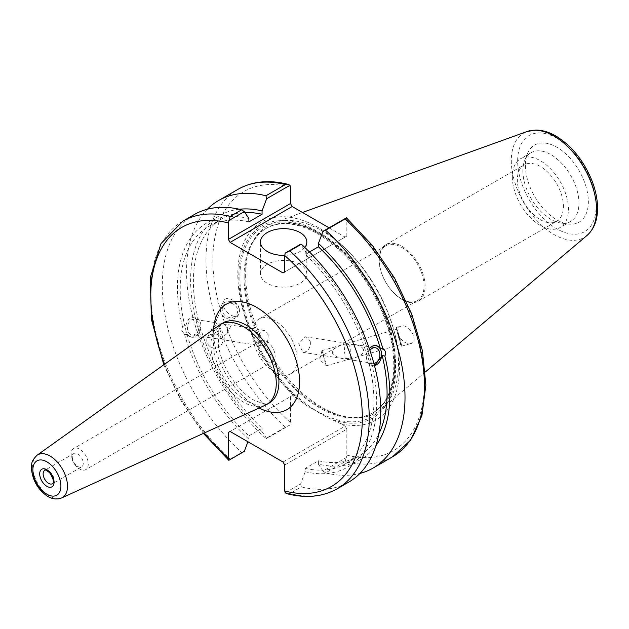 <?xml version="1.0" encoding="UTF-8"?>
<svg xmlns="http://www.w3.org/2000/svg" width="629" height="629" viewBox="0 0 629 629"><rect width="100%" height="100%" fill="white"/><g stroke="black" fill="none" stroke-linecap="round" stroke-linejoin="round"><path stroke-width="0.47" stroke-dasharray="3.15 2.36" d="M72.311 457.031A7.721 4.458 -120 0 0 75.684 464.807A7.721 4.458 -120 0 0 81.636 466.875A7.721 4.458 -120 0 0 81.636 457.959A7.721 4.458 -120 0 0 73.915 453.493A7.721 4.458 -120 0 0 72.311 457.031M219.222 325.24A46.216 26.685 -120 0 0 210.896 345.588A46.216 26.685 -120 0 0 230.238 391.207A46.216 26.685 -120 0 0 265.367 405.17M71.061 454.13A12.163 7.021 -120 0 0 76.368 466.372A12.163 7.021 -120 0 0 85.741 469.627A12.163 7.021 -120 0 0 85.741 455.585A12.163 7.021 -120 0 0 73.585 448.563A12.163 7.021 -120 0 0 71.061 454.13M266.523 361.148A12.163 7.021 -120 0 0 272.601 361.746A12.163 7.021 -120 0 0 272.601 347.703A12.163 7.021 -120 0 0 260.437 340.682A12.163 7.021 -120 0 0 257.921 346.249A12.163 7.021 -120 0 0 266.523 361.148M274.794 372.258A31.623 18.257 60 0 1 254.132 344.393A31.623 18.257 60 0 1 258.983 319.052A31.623 18.257 60 0 1 290.606 337.309A31.623 18.257 60 0 1 290.606 373.83A31.623 18.257 60 0 1 274.794 372.258M401.679 299.003A31.623 18.257 -120 0 0 417.491 300.568A31.623 18.257 -120 0 0 417.491 264.054A31.623 18.257 -120 0 0 385.868 245.797A31.623 18.257 -120 0 0 381.017 271.138A31.623 18.257 -120 0 0 401.679 299.003M268.213 334.809L264.345 330.311L261.389 330.98L256.797 339.259L261.9 345.895L267.561 342.711L268.213 334.809M310.239 341.405C310.844 345.911 309.397 349.331 305.898 351.674L302.95 352.342L298.72 343.693L305.395 336.767L310.239 341.405M227.698 328.448L227.077 333.512L221.306 338.386L223.334 339.841L224.097 339.448C224.553 336.696 223.012 332.427 219.474 326.648L217.492 324.084L222.021 323.668C224.993 324.234 226.888 325.822 227.698 328.448M221.306 338.386L214.906 326.435L214.693 323.023L215.456 322.638L217.492 324.084L211.714 328.959C209.882 334.054 211.564 337.333 216.777 338.811L221.306 338.386M198.866 323.919A7.886 5.834 -81.1 0 1 197.703 331.766A7.886 5.834 -81.1 0 1 192.065 334.927A7.886 5.834 -81.1 0 1 187.528 326.231A7.886 5.834 -81.1 0 1 194.518 319.343A7.886 5.834 -81.1 0 1 198.866 323.919M181.765 330.634L184.494 334.235L187.112 334.652L191.247 337.152L195.367 336.342L197.907 334.03L199.629 330.657L200.289 327.041L197.671 326.632L195.643 319.021L198.261 319.438L194.416 316.977L188.354 319.485L185.083 327.041L182.465 326.632L181.765 330.634M186.066 331.31A10.213 7.564 -81.1 0 1 187.576 321.136A10.213 7.564 -81.1 0 1 194.88 317.04A10.213 7.564 -81.1 0 1 200.761 328.307A10.213 7.564 -81.1 0 1 191.703 337.23A10.213 7.564 -81.1 0 1 186.066 331.31M215.802 333.968A7.886 7.076 26.7 0 1 221.55 344.519A7.886 7.076 26.7 0 1 211.328 347.302A7.886 7.076 26.7 0 1 207.452 337.435A7.886 7.076 26.7 0 1 215.802 333.968M231.22 303.272A7.886 7.076 26.7 0 1 236.968 313.824A7.886 7.076 26.7 0 1 226.747 316.607A7.886 7.076 26.7 0 1 222.878 306.748A7.886 7.076 26.7 0 1 231.22 303.272M239.169 308.839A9.734 8.735 26.7 0 1 238.619 314.657A9.734 8.735 26.7 0 1 226.008 318.085A9.734 8.735 26.7 0 1 221.227 305.914A9.734 8.735 26.7 0 1 230.757 301.48A9.734 8.735 26.7 0 1 239.169 308.839M239.264 308.65C237.463 300.678 226.196 295.087 223.727 300.937C219.403 308.501 235.419 322.064 239.012 313.879L239.264 308.65M184.494 334.235A140.896 81.345 -120 0 0 248.88 439.207L247.92 441.762M194.282 214.56A154.467 89.184 -120 0 0 241.685 452.44L244.296 451.378M248.88 218.522A140.896 81.345 -120 0 0 182.465 326.632M187.112 334.652A136.957 79.073 -120 0 0 248.88 435.85L248.88 439.207M200.289 327.041A136.957 79.073 -120 0 0 262.057 428.247L248.88 435.85M197.671 326.632A140.896 81.345 -120 0 0 262.057 431.604L262.057 428.247M363.538 349.779C362.634 347.145 359.552 345.368 354.284 344.44L345.989 344.267C343.119 347.491 344.739 359.285 348.073 359.434L355.086 357.563C361.211 355.621 364.034 353.026 363.538 349.779M373.854 363.342A7.886 5.834 -81.1 0 1 372.777 363.31A7.886 5.834 -81.1 0 1 368.335 358.373A7.886 5.834 -81.1 0 1 369.915 350.4M343.285 358.624L341.508 358.396C329.533 354.74 329.266 350.369 340.698 345.274L347.719 343.41L350.746 347.774L350.793 356.478L349.803 358.569L343.285 358.624M400.225 342.341L401.098 344.409L399.297 336.727L396.757 329.25L400.225 342.341M374.483 365.693L372.879 365.685L369.034 363.224L371.653 363.633L369.624 356.03L367.006 355.613L369.333 348.686M375.835 345.47A10.213 7.564 98.9 0 0 375.584 345.423A10.213 7.564 98.9 0 0 368.287 349.52A10.213 7.564 98.9 0 0 366.778 359.694A10.213 7.564 98.9 0 0 372.415 365.614A10.213 7.564 98.9 0 0 374.452 365.567M285.228 492.821L300.646 483.913L305.23 471.742L305.23 468.385L318.408 460.774L318.408 464.131A140.896 81.345 -120 0 0 375.914 445.694M318.408 464.131L322.992 471.019L346.335 457.542L346.831 455.121L346.831 429.143L284.733 464.996M392.449 456.874A154.467 89.184 60 0 1 345.046 461.655L325.61 472.874L322.992 471.019M325.61 472.874A154.467 89.184 -120 0 0 359.922 473.44M318.408 460.774A136.957 79.073 -120 0 0 358.711 456.135A136.957 79.073 -120 0 0 378.815 433.853M305.23 468.385A136.957 79.073 -120 0 0 345.533 463.738A136.957 79.073 -120 0 0 369.034 363.224M305.23 471.742A140.896 81.345 -120 0 0 371.653 363.633M325.468 363.711L322.009 350.62L324.54 358.098L326.341 365.787L325.468 363.711M397.583 333.716A9.734 0.472 74 0 1 396.254 327.473A9.734 0.472 74 0 1 399.384 336.704A9.734 0.472 74 0 1 401.601 346.186A9.734 0.472 74 0 1 397.583 333.716M398.047 333.59C400.87 340.572 405.147 343.882 410.871 343.536C419.582 341.531 409.235 323.275 401.003 326.113C398.157 327.166 397.174 329.659 398.047 333.59M402.08 299.538A32.559 18.799 60 0 1 380.804 270.847A32.559 18.799 60 0 1 385.797 244.752A32.559 18.799 60 0 1 418.364 263.551A32.559 18.799 60 0 1 418.356 301.149A32.559 18.799 60 0 1 402.08 299.538M540.374 219.694A32.559 18.799 -120 0 0 556.657 221.306A32.559 18.799 -120 0 0 556.657 183.707A32.559 18.799 -120 0 0 524.091 164.908A32.559 18.799 -120 0 0 519.106 191.004A32.559 18.799 -120 0 0 540.374 219.694M287.256 493.773L289.835 493.537A154.467 89.184 -120 0 0 337.23 488.757M300.646 483.913L301.346 486.885L289.835 493.537M182.764 221.204A154.467 89.184 -120 0 0 230.167 459.084L228.877 460.286M283.011 462.016L345.109 426.171L340.816 423.687A114.329 66.014 -120 0 0 384.633 305.262A114.329 66.014 -120 0 0 252.677 229.074A114.329 66.014 -120 0 0 296.495 398.102L292.202 395.617L230.104 431.47L290.48 396.616L290.48 422.586L289.985 425.007L266.641 438.484L262.057 431.604M289.985 425.007L285.377 427.209A154.467 89.184 60 0 1 237.982 189.329M207.373 209.213A154.467 89.184 -120 0 0 265.941 438.429L285.377 427.209M266.641 438.484L265.941 438.429M345.046 461.655L346.335 457.542M284.733 271.94L346.831 236.087L346.831 219.647L346.335 217.799M329.022 227.792L345.109 237.078L283.011 272.931M346.831 236.087L345.109 237.078M345.109 426.171L346.831 429.143M290.48 396.616L292.202 395.617M525.412 165.403A44.517 25.703 -120 0 0 568.121 224.01A44.517 25.703 -120 0 0 579.144 170.726A44.517 25.703 -120 0 0 527.479 153.625A44.517 25.703 -120 0 0 525.412 165.403M245.632 274.991A108.125 62.428 -120 0 0 349.378 417.357A108.125 62.428 -120 0 0 381.441 409.054A108.125 62.428 -120 0 0 376.158 287.917A108.125 62.428 -120 0 0 273.89 222.768A108.125 62.428 -120 0 0 250.672 246.387A108.125 62.428 -120 0 0 245.632 274.991M340.816 423.687L327.827 417.782L306.724 405.595L296.495 398.102M309.46 251.97L305.23 254.415L305.23 251.057L300.646 244.178M230.167 459.084L241.685 452.44M301.346 486.885A154.467 89.184 -120 0 0 348.749 482.105M300.033 264.337A23.171 13.374 0 0 0 274.779 261.436A23.171 13.374 0 0 0 260.477 273.796A23.171 13.374 0 0 0 283.648 287.178A23.171 13.374 0 0 0 306.818 273.796A23.171 13.374 0 0 0 300.033 264.337M304.821 247.449A23.171 13.374 180 0 1 284.733 255.382M369.624 356.03A140.896 81.345 -120 0 0 305.23 251.057M367.006 355.613A136.957 79.073 -120 0 0 305.23 254.415M522.888 170.829A39.651 22.896 -120 0 0 560.934 223.036A39.651 22.896 -120 0 0 570.755 221.353A39.651 22.896 -120 0 0 570.755 175.57A39.651 22.896 -120 0 0 531.104 152.674A39.651 22.896 -120 0 0 524.735 160.34A39.651 22.896 -120 0 0 522.888 170.829M244.815 276.752A106.545 61.516 -120 0 0 347.043 417.035A106.545 61.516 -120 0 0 373.429 412.522A106.545 61.516 -120 0 0 373.429 289.489A106.545 61.516 -120 0 0 266.885 227.973A106.545 61.516 -120 0 0 249.776 248.573A106.545 61.516 -120 0 0 244.815 276.752M327.827 417.782A110.963 64.064 -120 0 0 383.391 311.3A110.963 64.064 -120 0 0 251.16 234.955A110.963 64.064 -120 0 0 306.724 405.595M239.397 209.237A140.896 81.345 -120 0 0 195.643 319.021M244.901 212.539A136.957 79.073 -120 0 0 221.754 218.916A136.957 79.073 -120 0 0 198.261 319.438M248.88 221.88A136.957 79.073 -120 0 0 208.584 226.526A136.957 79.073 -120 0 0 185.083 327.041M512.336 176.922A39.651 22.896 -120 0 0 529.642 216.824A39.651 22.896 -120 0 0 560.203 227.446A39.651 22.896 -120 0 0 560.203 181.663A39.651 22.896 -120 0 0 520.553 158.767A39.651 22.896 -120 0 0 512.336 176.922M73.915 453.493L44.738 470.343A7.721 4.458 60 0 1 52.459 474.801A7.721 4.458 60 0 1 52.459 483.725L81.636 466.875M37.04 455.254A24.68 14.247 -120 0 0 32.598 466.12A24.68 14.247 -120 0 0 42.921 490.478A24.68 14.247 -120 0 0 61.681 497.932M246.238 400.665A46.216 26.685 60 0 1 213.553 344.055A46.216 26.685 60 0 1 223.13 322.897C221.337 323.172 219.694 326.459 218.2 332.772L218.53 346.304C220.921 359.953 226.967 372.863 236.661 385.05C242.204 391.702 247.834 396.663 253.534 399.942C263.81 404.188 269.078 405.194 269.346 402.953A46.216 26.685 60 0 1 246.238 400.665M213.632 329.226A60.816 35.114 -120 0 0 256.561 406.625A60.816 35.114 -120 0 0 259.117 408.017M204.283 432.988A149.608 86.377 60 0 1 164.586 364.23M290.48 187.112A149.608 86.377 -120 0 0 212.869 260.044A149.608 86.377 -120 0 0 290.48 422.586M346.831 455.121A149.608 86.377 -120 0 0 424.441 382.188A149.608 86.377 -120 0 0 346.831 219.647M587.046 235.435A60.313 34.823 60 0 1 539.682 223.444A60.313 34.823 60 0 1 511.298 160.654A60.313 34.823 60 0 1 527.055 131.524M556.885 138.262A55.501 32.04 -120 0 0 522.903 186.609A55.501 32.04 -120 0 0 590.875 225.85A55.501 32.04 -120 0 0 556.885 138.262M244.005 277.224A106.545 61.516 -120 0 0 290.512 384.445A106.545 61.516 -120 0 0 372.612 412.994A106.545 61.516 -120 0 0 388.95 327.615A106.545 61.516 -120 0 0 319.343 233.721A106.545 61.516 -120 0 0 266.067 228.445A106.545 61.516 -120 0 0 244.005 277.224M317.275 232.533A109.47 63.199 -120 0 0 250.24 327.898A109.47 63.199 -120 0 0 384.311 405.304A109.47 63.199 -120 0 0 317.275 232.533M260.437 340.682L73.585 448.563M272.601 361.746L85.741 469.627M290.606 373.83L417.491 300.568M258.983 319.052L385.868 245.797M264.345 330.311L222.021 323.668M261.9 345.895L223.334 339.841M215.456 322.638L194.518 319.343M216.777 338.811L192.065 334.927M194.88 317.04L194.416 316.969M191.703 337.23L191.247 337.16M221.55 344.519L224.097 339.448M207.452 337.435L211.714 328.959M227.077 333.512L236.968 313.824M214.693 323.023L222.878 306.748M238.619 314.657L239.012 313.879M221.227 305.914L223.727 300.937M348.073 359.434L372.777 363.31M354.284 344.44L375.222 347.727M302.95 352.342L341.508 358.396M305.395 336.759L347.719 343.41M355.086 357.563L401.098 344.409M347.09 343.45L396.757 329.25M372.415 365.614L372.879 365.685M375.584 345.423L376.048 345.502M358.711 456.135L345.533 463.738M321.985 350.652L319.618 359.505L326.302 365.771M326.341 365.787L348.702 359.395M322.009 350.62L340.698 345.274M401.601 346.186L410.871 343.536M396.254 327.473L401.003 326.113M418.356 301.149L556.657 221.306M385.797 244.752L524.091 164.908M163.799 364.789L180.979 400.602L203.403 433.389M302.478 212.468L273.89 222.768M425.377 371.959L381.441 409.054M306.818 273.796L306.818 242.016M260.477 273.796L260.477 242.016M560.934 223.036L568.121 224.01M524.735 160.34L527.479 153.625M347.043 417.035L349.378 417.357M249.776 248.573L250.672 246.387M266.885 227.973L266.067 228.445C280.023 220.661 297.289 222.469 317.881 233.87C345.36 250.672 366.809 276.791 382.228 312.236C390.955 333.669 394.745 353.553 393.612 371.888C391.914 392.032 384.917 405.729 372.612 412.994L373.429 412.522M221.754 218.916L208.584 226.526M531.104 152.674L520.553 158.767M570.755 221.353L560.203 227.446"/><path stroke-width="0.94" d="M61.681 497.932L265.367 405.17A46.216 26.685 -120 0 0 266.688 404.486A46.216 26.685 -120 0 0 266.688 351.116A46.216 26.685 -120 0 0 220.472 324.43A46.216 26.685 -120 0 0 219.222 325.24L37.04 455.254C29.846 462.653 32.26 463.974 31.45 468.88C32.677 480.438 37.889 489.464 47.089 495.966C51.932 499.127 56.791 499.788 61.681 497.932A24.68 14.247 -120 0 0 66.352 478.417A24.68 14.247 -120 0 0 50.045 456.041A24.68 14.247 -120 0 0 37.04 455.254M203.403 433.389L228.759 460.247L228.382 432.461L230.104 431.47L283.011 462.016L284.733 464.996L284.733 490.974L285.228 492.821L287.256 493.773C306.119 498.538 322.779 496.863 337.23 488.757A154.467 89.184 -120 0 0 289.835 250.877L285.228 253.078L284.733 255.492L284.733 271.94L283.011 272.931L230.104 242.385L292.202 206.532L290.48 203.552L228.382 239.405L230.104 242.385M228.382 239.405L228.382 222.957L230.167 216.431A154.467 89.184 -120 0 0 182.764 221.204L161.016 243.557L150.339 277.499L151.385 319.304L163.799 364.789M230.104 431.47L228.382 432.461M247.92 441.762L244.296 451.378L228.877 460.286M228.877 220.543L244.296 211.643L241.685 209.779A154.467 89.184 -120 0 0 194.282 214.56L182.764 221.204M244.296 211.643L248.88 218.522L248.88 221.88L262.057 214.269L262.057 210.912L266.641 198.74L289.985 185.264L290.48 187.112L290.48 203.552M369.915 350.4A7.886 5.834 -81.1 0 1 375.222 347.727A7.886 5.834 -81.1 0 1 379.578 352.303A7.886 5.834 -81.1 0 1 373.854 363.342M369.333 348.686L371.92 346.32L374.915 345.431L376.048 345.502L380.175 348.01L382.794 348.419C385.695 350.699 386.371 353.231 384.822 356.022L382.204 355.613L374.483 365.693M374.452 365.567A10.213 7.564 98.9 0 0 381.606 355.503A10.213 7.564 98.9 0 0 375.835 345.47M375.914 445.694A140.896 81.345 -120 0 0 384.822 356.022M359.922 473.44A154.467 89.184 -120 0 0 373.013 468.102A154.467 89.184 -120 0 0 325.61 230.222L345.046 219.002A154.467 89.184 60 0 1 392.449 456.874L373.013 468.102M392.449 456.874L410.619 440.143L421.925 415.58L425.864 385.042L422.358 350.495L411.743 314.138L394.729 278.356L372.478 245.53L346.453 217.838L322.992 231.275L325.61 230.222M322.992 231.275L318.408 243.447L318.408 246.804L309.46 251.97M382.794 348.419A140.896 81.345 -120 0 0 318.408 243.447M378.815 433.853A136.957 79.073 -120 0 0 382.204 355.613M287.956 184.305C269.094 179.548 252.433 181.223 237.982 189.329A154.467 89.184 60 0 1 285.377 184.549L287.956 184.313L289.985 185.264M285.377 184.549L265.941 195.768L266.641 198.74M265.941 195.768A154.467 89.184 -120 0 0 218.546 200.549A154.467 89.184 -120 0 0 207.373 209.213M346.335 217.799L345.046 219.002M292.202 206.532L329.022 227.792M289.835 250.877L301.346 244.225L300.646 244.178L285.228 253.078M241.685 209.779L230.167 216.431M337.23 488.757L348.749 482.105A154.467 89.184 -120 0 0 301.346 244.225M284.733 255.382A23.171 13.374 180 0 1 260.477 242.016A23.171 13.374 180 0 1 274.779 229.656A23.171 13.374 180 0 1 300.033 232.557A23.171 13.374 180 0 1 306.818 242.016A23.171 13.374 180 0 1 304.821 247.449M380.175 348.01A136.957 79.073 -120 0 0 318.408 246.804M262.057 210.912A140.896 81.345 -120 0 0 239.397 209.237M262.057 214.269A136.957 79.073 -120 0 0 244.901 212.539M46.876 486.319A10.158 5.865 -120 0 0 53.095 477.466A10.158 5.865 -120 0 0 40.657 470.288A10.158 5.865 -120 0 0 46.876 486.319M48.598 483.339A7.721 4.458 60 0 1 43.134 473.881A7.721 4.458 60 0 1 44.738 470.343C44.352 469.265 45.98 470.044 49.636 472.686C56.689 484.306 51.861 483.009 52.459 483.725A7.721 4.458 60 0 1 48.598 483.339M46.876 461.835A19.829 11.448 60 0 1 59.024 493.128A19.829 11.448 60 0 1 34.737 479.109A19.829 11.448 60 0 1 46.876 461.835M259.117 408.017A60.816 35.114 -120 0 0 299.553 380.804A60.816 35.114 -120 0 0 257.41 307.817A60.816 35.114 -120 0 0 213.632 329.226M220.472 324.43L223.13 322.897A46.216 26.685 60 0 1 269.346 349.582A46.216 26.685 60 0 1 269.346 402.953L266.688 404.486M284.733 255.492A149.608 86.377 60 0 1 362.343 418.041A149.608 86.377 60 0 1 284.733 490.974M228.382 458.439A149.608 86.377 60 0 1 204.283 432.988M164.586 364.23A149.608 86.377 60 0 1 228.382 222.957M553.945 136.029A60.313 34.823 60 0 1 592.447 186.333A60.313 34.823 60 0 1 587.046 235.435C593.902 229.286 597.401 220.48 597.55 209.001C597.621 199.613 595.6 189.793 591.488 179.54C583.232 160.041 571.368 145.535 555.879 136.029C549.117 132.114 542.481 130.117 535.979 130.03L527.055 131.524A60.313 34.823 60 0 1 553.945 136.029M237.982 189.329L218.546 200.549M527.055 131.524L302.478 212.468M587.046 235.435L425.377 371.959"/></g></svg>
